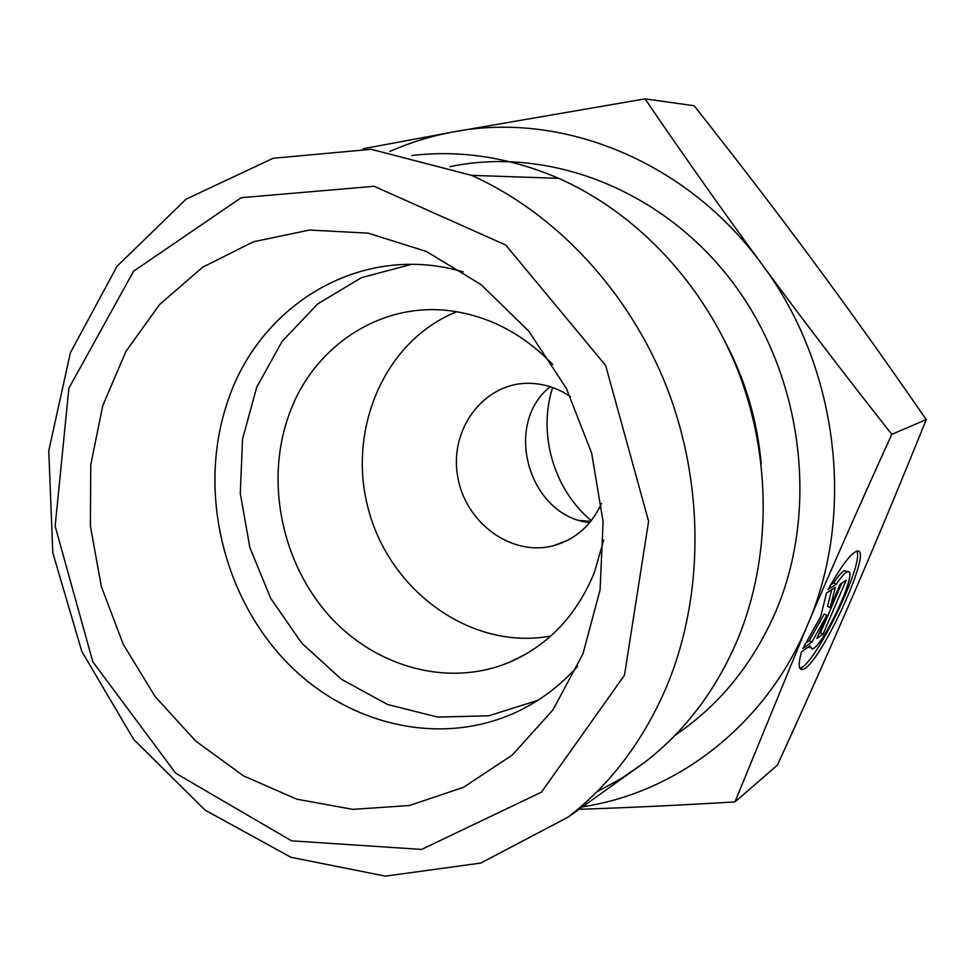 <?xml version="1.0" encoding="UTF-8"?>
<svg xmlns="http://www.w3.org/2000/svg" width="975" height="975" viewBox="0 0 975 975"><rect width="100%" height="100%" fill="white"/><g stroke="black" fill="none" stroke-linecap="round" stroke-linejoin="round"><path stroke-width="1.46" d="M828.043 589.534C840.889 566.56 850.419 553.788 856.623 551.228C875.416 544.477 819.561 666.364 802.657 669.398C798.562 670.361 798.147 664.536 801.401 651.909L809.92 645.791L812.163 648.997C823.144 647.181 859.804 567.109 847.421 571.813C844.959 572.617 841.242 576.761 836.27 584.244L828.043 589.534M799.78 668.168L800.061 668.094C814.759 665.876 864.752 562.855 856.781 551.192M830.663 584.829L833.601 582.952C838.585 575.482 842.303 571.35 844.777 570.546L846.666 571.447M836.27 584.244L833.601 582.952M809.555 647.717L807.885 647.254M840.158 584.208L846.142 580.32L823.083 634.055L816.916 638.454L826.824 615.322L811.882 642.05L802.876 648.473L820.609 616.809L826.544 593.032L835.283 587.364L830.152 607.559L840.158 584.208M830.152 607.559L827.519 606.279L831.712 589.68M805.85 643.159L809.25 640.746L824.204 614.043L826.824 615.322M811.882 642.05L809.25 640.746M818.842 633.957L820.499 632.775L841.766 583.16M823.083 634.055L820.499 632.775M762.023 264.396C800.451 316.717 843.704 373.364 891.796 434.35C859.694 504.904 831.48 568.742 807.154 625.852C856.184 514.105 838.549 366.442 762.023 264.396C686.875 160.802 561.515 110.992 453.607 131.881L645.048 98.865C684.487 156.792 723.487 211.965 762.023 264.396M582.441 806.849C676.955 792.626 765.07 725.558 807.081 626.035L734.955 801.925C676.674 805.399 624.695 807.848 579.04 809.287M363.102 148.748L453.607 131.881C431.438 135.939 410.207 142.46 389.89 151.442M645.048 98.865L694.139 105.751C737.441 160.582 776.856 212.014 812.394 260.057C847.897 307.978 885.848 361.152 926.25 419.591L891.796 434.35M463.21 271.83L455.557 269.831C355.351 244.615 256.364 308.283 226.468 405.186C198.693 490.742 222.324 593.714 284.517 659.941C346.625 726.07 443.857 749.044 522.1 709.349C542.88 698.697 561.417 684.34 577.712 666.254M102.728 405.722L125.933 351.439L159.668 304.444L202.739 267.162L253.415 241.776L309.465 230.051L368.172 233.147L426.453 251.489L481.028 284.59L528.621 330.988L566.28 388.233L591.63 453.07L603.098 521.662L600.076 589.899L582.965 653.798L553.057 709.776L512.411 754.955L463.588 787.264L409.451 805.521L352.901 809.372L296.778 799.183L243.64 775.954L195.768 741.122L155.098 696.528L123.216 644.256L101.351 586.56L90.37 525.891L90.785 464.746L102.728 405.722M570.472 396.642C557.749 388.074 544.123 383.638 529.596 383.309C484.709 382.249 449.755 427.915 457.433 474.935C464.149 522.064 511.18 557.249 553.873 545.598C575.603 539.382 591.459 525.318 601.465 503.417M456.727 311.781C383.333 341.006 345.601 432.437 369.415 512.887C392.389 593.592 473.216 650.605 550.838 635.993M411.304 264.42L361.591 277.595L317.716 303.908L282.141 341.335L256.681 387.331L242.543 439.043L240.289 493.472L249.88 547.597L270.757 598.431L301.811 643.195L341.445 679.295L387.562 704.511L437.653 717.076L488.804 715.808L537.847 700.306M552.764 364.54C524.891 335.558 492.753 317.96 456.373 311.72C382.115 298.813 310.708 346.917 287.552 418.97C265.712 484.258 282.409 563.16 328.782 615.262C375.143 667.266 448.354 687.826 509.511 662.232C548.425 645.279 576.712 615.359 594.384 572.447L603.708 540.004M411.84 155.5C460.98 149.797 509.925 157.402 558.651 178.327C636.529 212.721 703.718 283.603 738.038 370.914C771.968 458.372 771.274 558.248 737.624 639.515C716.089 690.129 685.193 731.018 644.95 762.17L621.416 778.44L596.615 792.005M667.851 683.633C703.999 594.665 704.34 484.502 667.01 387.892C629.265 291.44 555.86 213.159 471.51 175.354L371.268 149.309L273.146 158.267L186.103 199.144L117 266.321L70.383 352.767L48.75 450.852L52.821 552.898L81.827 651.458L133.673 739.416L204.982 810.054L291.001 857.318L385.491 876.135L480.785 863.07L568.084 817.123C611.423 783.547 644.682 739.05 667.851 683.633M624.475 675.236L541.503 792.127L421.602 849.432L291.525 840.828L175.707 773.236L92.82 661.818L55.148 526.171L68.872 388.233L133.624 271.184L241.215 197.706L374.083 186.286L505.745 245.03L605.646 365.491L648.607 521.284L624.475 675.236M734.955 801.925L777.368 765.168C805.277 704.267 830.639 647.351 853.466 594.409C876.233 541.686 900.486 483.405 926.25 419.591M552.642 387.526C537.615 433.924 553.751 489.523 591.289 520.662M589.668 522.649C528.974 516.311 502.344 424.564 550.205 386.709M675.188 735.162C719.562 705.205 753.212 663.695 776.149 610.643C819.597 507.853 802.486 374.717 732.396 282.007C662.232 189.235 548.425 145.994 449.987 166.652M726.46 344.346C745.948 381.956 757.526 421.858 761.219 464.051M802.657 669.398L800.061 668.094M847.421 571.813L844.777 570.546M533.922 702.756L522.1 709.349M526.147 653.932L509.511 662.232M568.084 817.123L644.95 762.17M471.51 175.354L558.651 178.327M579.784 520.431L590.728 521.369M553.873 545.598L568.242 540.004"/></g></svg>
